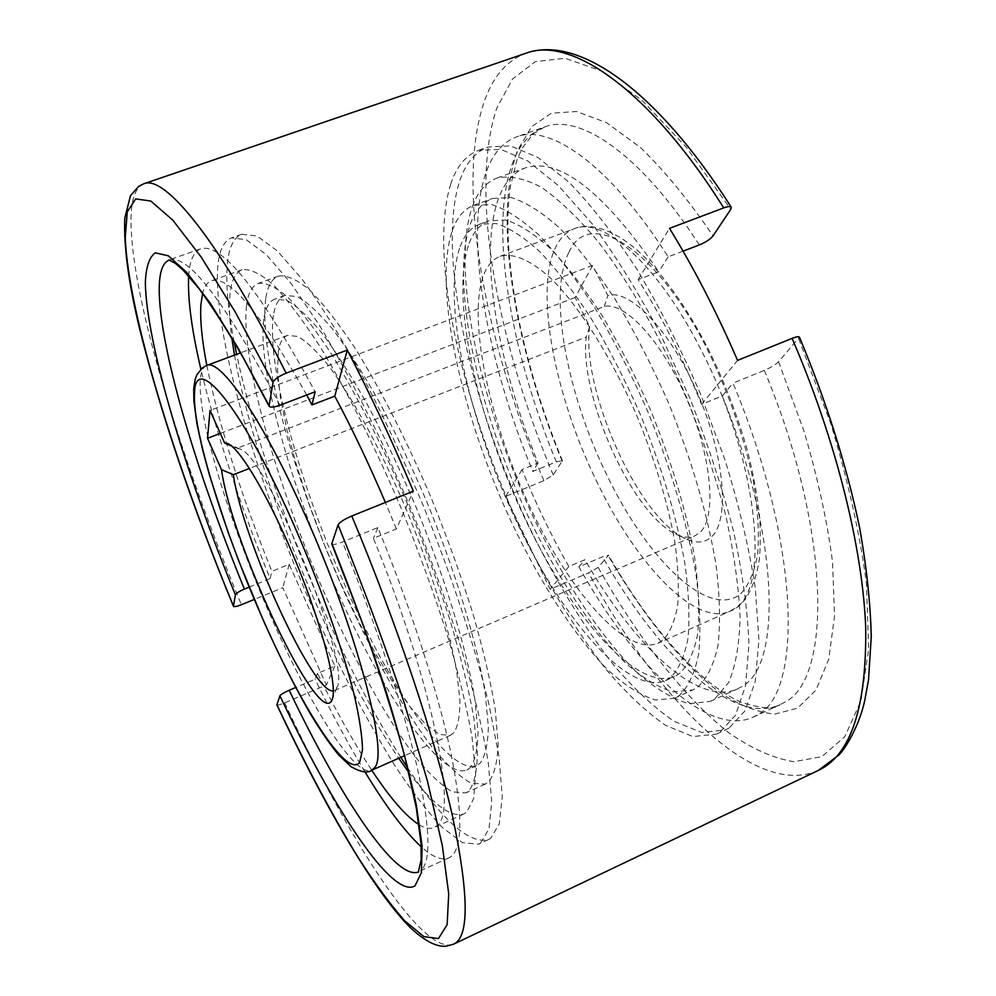 <?xml version="1.0" encoding="UTF-8"?>
<svg xmlns="http://www.w3.org/2000/svg" width="996" height="996" viewBox="0 0 996 996"><rect width="100%" height="100%" fill="white"/><g stroke="black" fill="none" stroke-linecap="round" stroke-linejoin="round"><path stroke-width="0.75" stroke-dasharray="4.98 3.74" d="M484.118 273.825C487.841 264.836 493.169 258.997 500.104 256.308C513.388 252.611 531.192 260.155 551.884 279.341C579.996 307.565 611.283 357.103 636.295 414.498C654.596 458.907 667.37 501.025 674.616 540.853C678.089 565.541 679.123 586.918 677.716 604.958C674.964 620.732 670.159 632.348 663.311 639.793L657.771 643.304C625.326 656.538 568.131 589.694 528.328 503.503C488.301 417.361 467.049 316.678 484.118 273.825M460.127 246.647C464.422 235.044 470.871 227.586 479.474 224.262L496.257 223.552C509.33 227.76 523.933 237.222 540.069 251.938C556.814 269.667 573.933 291.977 591.412 318.882C608.705 347.978 624.903 379.576 639.992 413.664C661.643 466.763 676.62 516.8 684.924 563.748C688.846 592.72 689.855 617.595 687.975 638.374C684.526 656.401 678.724 669.461 670.545 677.554L665.403 680.642C627.243 696.055 560.636 616.835 514.285 516.812C467.659 416.751 441.602 299.086 460.127 246.647M469.178 243.31C473.598 231.682 480.172 224.175 488.899 220.813L505.893 220.029C519.103 224.162 533.831 233.55 550.078 248.203C566.936 265.845 584.129 288.081 601.684 314.898C619.014 343.931 635.224 375.455 650.313 409.481C671.927 462.493 686.804 512.467 694.947 559.403C698.756 588.375 699.653 613.262 697.636 634.079C694.05 652.143 688.087 665.253 679.77 673.396L674.553 676.521C635.846 692.183 568.865 613.275 522.489 513.413C475.851 413.514 450.13 295.874 469.178 243.31M683.069 251.154L668.142 256.856C610 165.174 550.24 123.504 516.488 136.925C503.005 142.055 493.008 153.484 486.521 171.212C463.501 234.172 486.334 359.158 532.748 471.457L556.303 461.858L562.441 460.737L553.216 474.955L543.891 480.682L505.657 496.357L550.19 589.308L588.574 572.899L598.148 567.396L608.544 555.22L602.555 556.789L578.9 566.861C634.228 665.602 707.16 737.874 752.914 717.245L756.537 715.327C803.461 694.361 800.336 543.853 732.994 383.149L764.318 370.4C770.879 367.549 775.635 364.673 778.561 361.76L799.439 337.146M470.361 223.976C475.266 210.766 482.674 202.263 492.559 198.465L511.16 197.544C525.602 201.964 541.687 212.073 559.416 227.872C577.805 246.958 596.567 271.049 615.677 300.145C634.564 331.643 652.156 365.881 668.478 402.845C691.485 459.106 708.032 515.891 716.074 565.255C719.896 596.467 720.531 623.197 717.992 645.458C713.771 664.706 707.011 678.587 697.735 687.103L692.805 689.942L673.172 691.896C658.331 687.501 642.482 677.878 625.625 663.037C591.562 629.609 556.727 576.198 527.718 515.393C477.594 408.534 449.806 282.08 470.361 223.976M452.284 230.586C456.927 217.439 464.049 209.011 473.673 205.313L491.812 204.578C505.956 209.135 521.767 219.394 539.247 235.355C557.424 254.603 575.999 278.868 594.986 308.125C613.76 339.798 631.327 374.185 647.674 411.286C670.756 467.747 687.526 524.643 695.918 574.02C699.976 605.244 700.885 631.95 698.644 654.135C694.71 673.296 688.261 687.078 679.284 695.469L674.504 698.258L655.343 699.964C640.802 695.407 625.227 685.609 608.606 670.594C574.991 636.842 540.417 583.133 511.446 522.128C461.385 414.921 432.874 288.404 452.284 230.586M729.109 728.014L725.623 729.869L701.744 732.471L674.192 721.415C654.559 707.969 634.539 689.344 614.096 665.54C583.283 626.223 554.834 579.672 528.776 525.888C470.05 401.699 436.422 253.407 459.729 180.811C465.717 163.195 475.192 151.915 488.14 146.972L510.55 145.889L537.728 157.368L568.766 182.031C591.002 204.915 613.661 233.911 636.755 269.02C659.526 307.092 680.654 348.463 700.151 393.109L725.275 460.787C739.094 505.856 749.092 548.136 755.254 587.615L758.94 639.843L755.267 681.339L744.983 710.858L729.109 728.014M450.74 184.023C428.106 256.47 462.132 404.799 520.833 529.2C546.866 583.071 575.227 629.733 605.892 669.188C626.21 693.079 646.105 711.804 665.589 725.349L692.867 736.567L716.473 734.102L719.909 732.272L735.521 715.215L745.531 685.796L748.942 644.35C747.759 611.133 742.618 573.472 733.529 531.366C722.2 487.554 707.521 442.909 689.531 397.416L659.402 332.091C637.452 290.957 614.955 254.777 591.91 223.527L558.519 185.766L527.706 160.966L500.776 149.35L478.64 150.334C465.867 155.214 456.566 166.444 450.74 184.023M568.828 566.537C551.448 536.122 535.848 503.802 522.029 469.577L538.039 463.065C497.004 361.897 477.906 250.942 499.195 196.76C505.009 181.944 513.65 172.345 525.129 167.963C559.067 156.858 603.601 191.444 658.742 271.746L638.15 279.652C661.755 316.641 682.895 358.224 701.558 404.388L722.262 395.935C779.183 535.475 782.383 665.353 742.169 686.356L737.413 688.995C697.86 706.849 634.402 646.043 584.901 559.702L568.828 566.537L550.19 589.308M472.365 206.496C477.756 191.78 485.961 182.305 496.979 178.085C509.591 175.284 524.382 178.359 541.388 187.298C559.441 199.81 578.639 218.286 598.994 242.713C629.833 283.287 660.41 336.947 686.194 396.545C702.292 436.87 715.489 476.574 725.748 515.667C734.04 553.353 738.82 587.242 740.103 617.358C739.381 644.586 735.558 666.324 728.624 682.571L714.767 698.868L710.198 701.433L688.921 703.686C672.885 699.08 655.816 688.908 637.714 673.159C601.186 637.726 564.06 581.216 533.234 516.899C480.022 403.94 450.416 269.692 472.365 206.496M278.419 350.729L277.511 371.022L280.474 397.852L286.985 429.824L296.621 465.518L308.959 503.553L323.488 542.596L339.736 581.328L357.128 618.429L375.106 652.629L393.059 682.621L410.315 707.098L426.126 724.789L439.759 734.525L450.441 735.297L453.977 732.633C457.973 726.296 459.965 715.601 459.94 700.549L456.84 672.375C449.345 628.837 430.596 568.118 405.658 508.022C380.235 448.3 351.314 395.561 327.51 364.324C316.093 350.492 306.158 341.192 297.704 336.411L287.508 335.403C282.926 337.221 279.888 342.338 278.419 350.729M273.427 315.396C266.193 365.046 299.398 483.259 345.525 586.644C391.453 689.942 449.931 775.76 476.511 765.687L479.972 763.334C485.102 756.474 487.903 744.435 488.364 727.217L485.401 694.635C477.42 643.939 455.757 572.015 426.201 500.378C410.937 464.983 395.163 431.928 378.878 401.214C362.706 372.678 347.38 348.725 332.876 329.365C319.206 313.055 307.316 302.124 297.182 296.559L284.931 295.439C279.005 297.779 275.17 304.44 273.427 315.396M263.803 318.932C257.18 368.445 290.757 486.683 336.847 590.23C382.75 693.702 440.805 779.868 466.763 770.07L470.137 767.754C475.104 760.969 477.744 748.98 478.043 731.811L474.855 699.267C466.589 648.608 444.726 576.634 415.12 504.872C399.857 469.402 384.107 436.273 367.873 405.484C351.775 376.849 336.536 352.821 322.169 333.374C308.623 316.977 296.87 305.959 286.898 300.331L274.884 299.111C269.119 301.402 265.422 308.013 263.803 318.932M246.485 305.76C240.571 360.328 277.423 487.517 326.85 598.633C355.335 661.954 386.846 718.988 415.145 756.599C428.94 773.581 441.315 785.334 452.296 791.87L465.779 792.953L468.842 790.924C474.196 784.039 477.047 771.502 477.383 753.337L473.959 718.614C469.004 690.614 461.297 658.692 450.827 622.861C438.9 585.486 425.018 547.215 409.194 508.035C384.543 449.881 357.639 396.632 332.365 355.435C315.993 330.398 301.166 311.013 287.894 297.281C275.78 286.96 265.882 282.341 258.201 283.437C251.901 285.939 248.004 293.384 246.485 305.76M265.745 298.725C258.524 353.617 294.579 480.744 344.081 591.5C372.604 654.609 404.413 711.318 433.223 748.556C447.291 765.351 459.978 776.917 471.307 783.267L485.326 784.076L488.563 781.985C494.265 774.95 497.465 762.289 498.149 744.024L495.211 709.214C490.58 681.164 483.135 649.243 472.876 613.461C461.148 576.161 447.391 537.989 431.629 498.934C407.015 441.004 379.962 388.029 354.377 347.118C337.781 322.281 322.692 303.07 309.096 289.512C296.659 279.353 286.425 274.896 278.382 276.116C271.771 278.743 267.551 286.275 265.745 298.725M480.657 842.94L488.999 828.859L491.725 801.768L488.177 761.803C482.624 729.109 473.673 691.398 461.347 648.657C447.204 603.887 430.633 557.76 411.647 510.313L381.406 441.552C360.34 397.865 339.636 359.021 319.28 325.02L290.957 283.25L266.343 254.715L246.373 239.762L231.533 237.87C223.627 241.044 219.02 250.905 217.701 267.451C213.219 335.814 257.864 485.102 315.558 614.632C340.968 670.831 366.951 720.457 393.495 763.521C410.775 789.89 427.06 811.205 442.336 827.477L462.654 842.753L478.553 844.172L480.657 842.94M234.135 341.977C227.947 309.806 225.681 283.81 227.349 263.99C228.856 247.406 233.674 237.496 241.791 234.247L256.931 236.002L277.212 250.818L302.087 279.191C320.687 304.714 340.495 336.399 361.511 374.222C382.75 414.971 403.318 458.758 423.238 505.595C451.923 576.51 474.918 646.416 489.136 705.143L499.033 756.91L502.283 796.937L499.233 824.14L490.58 838.358L488.426 839.603C469.24 844.421 442.324 820.517 407.65 767.891M206.832 365.42C219.108 425.666 240.795 494.315 271.883 571.355L289.176 564.321L334.868 666.038L317.487 673.421C335.963 710.92 354.053 743.178 371.745 770.207M419.055 824.713C425.055 828.373 430.098 829.307 434.194 827.527L436.696 825.896C458.172 813.508 433.621 685.958 373.438 538.313L396.383 528.938L413.34 491.177M408.721 772.274C432.463 804.208 450.852 818.114 463.887 813.969L466.614 812.226L473.685 798.605L475.652 773.357L471.992 736.766C466.701 707.085 458.459 673.109 447.241 634.813C434.455 594.824 419.59 553.751 402.633 511.633C376.202 449.084 347.43 391.727 320.488 347.367C303.07 320.426 287.346 299.559 273.315 284.769C260.554 273.663 250.158 268.646 242.153 269.729C235.43 272.418 231.371 280.648 230.014 294.393C228.893 306.021 229.491 320.588 231.831 338.105M234.471 355.136C254.59 471.071 332.066 661.257 398.711 758.242M231.545 445.971L237.011 448.312L604.223 306.482C625.04 301.365 662.626 342.014 687.165 399.857C711.891 457.587 716.759 516.812 700.176 532.238L694.835 535.898C689.406 538.139 683.119 537.541 675.973 534.117C633.033 515.343 579.025 395.773 586.196 337.109L249.461 468.431M237.011 448.312L239.675 448.947C265.882 453.417 352.497 666 336.872 687.501L333.349 690.788M589.707 326.613C580.718 388.764 638.548 518.082 685.36 538.624C695.98 543.692 704.72 543.081 711.592 536.769C729.869 520.348 724.715 455.819 697.636 393.408C670.744 330.884 629.833 288.33 607.834 295.625L592.62 265.434L575.153 297.493L589.707 326.613L586.196 337.109M604.223 306.482L607.834 295.625M188.705 276.066C189.638 260.728 193.598 251.652 200.594 248.838C221.622 242.277 259.794 289.923 315.134 391.777M331.768 543.878C332.726 545.011 336.287 544.389 342.45 542.011L377.87 527.606C411.622 610.062 438.327 693.353 450.951 753.237C462.841 813.346 462.754 847.87 450.69 856.809L448.76 857.954C441.788 860.83 432.613 857.108 421.221 846.787M578.9 566.861L584.901 559.702M522.029 469.577L505.657 496.357M538.039 463.065L532.748 471.457M276.888 704.894C277.548 705.405 280.15 704.707 284.682 702.84L326.339 685.024L282.827 587.727L254.266 599.443M722.262 395.935L732.994 383.149M638.15 279.652L669.511 228.358M668.142 256.856L658.742 271.746M701.558 404.388L737.575 360.39M377.87 527.606L373.438 538.313M396.383 528.938L385.39 502.445M317.487 673.421L315.072 679.247L295.688 687.501M364.872 771.713C348.339 744.323 331.743 713.497 315.072 679.247M249.149 587.13L270.153 578.564C239.314 503.005 216.219 433.198 200.856 369.143M270.153 578.564L271.883 571.355M306.668 395.014C260.852 313.205 229.105 275.12 211.438 280.772C207.268 282.366 204.317 286.562 202.574 293.372M334.868 666.038L326.339 685.024M289.176 564.321L282.827 587.727M220.328 433.397L575.153 297.493M592.62 265.434L210.031 410.427M400.803 757.321C333.697 651.683 262.434 476.785 236.625 354.327M598.048 484.193C555.245 398.089 533.956 291.193 555.793 247.033C560.262 237.845 566.351 231.769 574.057 228.794C602.642 216.057 657.547 263.965 700.375 348.538C756.823 456.243 771.066 585.797 736.106 607.51L729.894 611.307C695.507 626.808 637.428 565.604 598.048 484.193M568.94 252.337C588.126 207.168 655.007 245.763 707.023 348.762C728.786 393.096 744.273 437.381 753.462 481.653C757.869 509.205 759.276 533.321 757.657 554C754.383 572.152 748.619 585.536 740.364 594.151C708.542 619.026 648.72 560.76 608.307 478.043C567.359 395.985 547.501 293.957 568.94 252.337M556.303 461.858C510.039 349.97 488.351 225.046 513.114 161.701C520.086 143.86 530.582 132.281 544.588 126.978C579.66 113.096 640.702 154.007 699.304 244.941M206.645 365.482C202.985 366.964 200.868 371.782 200.296 379.937C197.345 419.154 230.885 527.108 272.033 619.201C310.341 706.027 355.161 777.727 371.558 770.294M279.963 405.223C225.432 302.423 188.568 253.98 169.357 259.906L169.059 260.018M448.76 857.954L420.437 870.803C431.343 862.387 430.322 828.199 417.399 768.215C403.791 708.43 376.376 624.915 342.45 542.011M764.318 370.4C831.374 530.245 832.432 680.928 783.74 702.74L779.968 704.732C732.483 726.171 658.244 654.932 602.555 556.789M143.885 183.75C134.659 187.646 130.376 201.553 131.024 225.494C133.302 304.427 181.782 461.335 241.381 604.721M818.339 770.418L817.728 770.705C754.022 798.381 657.273 699.005 588.574 572.899M543.891 480.682C485.737 344.23 455.446 188.306 483.77 103.049C492.422 77.165 506.541 60.532 526.125 53.174M284.682 702.84C348.065 838.495 422.267 955.998 453.392 944.27M798.705 338.802L830.788 423.649C848.032 480.545 859.922 533.931 866.445 583.781L868.637 649.317L861.005 700.761L844.857 736.604L821.862 756.661L793.775 761.728C773.133 758.255 751.494 748.606 728.848 732.77C683.306 696.727 637.602 637.328 598.148 567.396M553.216 474.955C497.004 341.591 468.917 191.581 496.705 108.303L512.529 79.02L535.4 61.615L565.168 58.278L601.161 70.853L642.134 100.459L686.169 147.109L730.803 209.309M778.561 361.76L804.033 431.293C817.728 477.682 827.228 521.269 832.544 562.055L834.548 616.088L828.747 659.178L816.023 690.004L797.559 708.193L774.664 714.12C757.657 712.389 739.642 705.355 720.606 693.029C682.185 664.519 642.781 615.192 608.307 555.83M562.254 461.447C514.521 345.699 492.422 217.638 517.696 150.147L531.652 126.641L551.336 113.233L576.485 111.49L606.489 122.657L640.303 147.396C664.307 170.54 688.56 200.034 713.036 235.878M500.104 256.308L574.057 228.794C588.748 222.083 614.246 229.142 639.581 252.386C663.348 274.498 685.97 306.17 707.459 347.417C724.353 381.344 737.787 416.129 747.772 451.773C753.499 474.831 757.47 496.581 759.662 517.049C760.645 537.554 760.359 552.88 758.815 563.039C753.462 590.18 743.825 606.265 729.894 611.307L657.771 643.304M479.474 224.262L488.899 220.813M473.673 205.313L492.559 198.465M716.473 734.102L725.623 729.869M496.979 178.085L525.129 167.963M450.441 735.297L404.55 755.653M476.511 765.687L466.763 770.07M485.326 784.076L465.779 792.953M241.791 234.247L231.533 237.87M463.887 813.969L434.194 827.527M239.675 448.947L227.947 443.643M336.872 687.501L332.178 699.503M200.594 248.838L168.897 259.993M752.914 717.245L779.968 704.732C774.913 709.588 762.015 708.779 741.273 702.292C698.283 683.331 647.798 624.119 608.544 555.22M675.973 534.117L685.36 538.624M334.345 690.527L694.835 535.898M242.153 269.729L211.438 280.772M488.426 839.603L478.553 844.172M278.382 276.116L258.201 283.437M284.931 295.439L274.884 299.111M287.508 335.403L240.472 352.908M710.198 701.433L737.413 688.995M478.64 150.334L488.14 146.972M674.504 698.258L692.805 689.942M562.441 460.737C521.941 362.42 500.117 255.076 510.5 185.991L516.924 160.082L522.24 148.13L533.072 133.937L544.588 126.978L516.488 136.925M665.403 680.642L674.553 676.521"/><path stroke-width="1.49" d="M371.745 770.207C390.059 798.057 405.833 816.222 419.055 824.713M202.574 293.372L200.868 304.963C199.984 320.251 201.976 340.408 206.832 365.42M231.831 338.105L234.471 355.136M398.711 758.242L408.721 772.274M249.461 468.431L233.363 474.706L221.51 469.664L207.517 438.302L210.031 410.427L224.648 443.046L231.545 445.971M224.648 443.046L227.947 443.643C240.808 448.872 271.286 501.2 297.082 564.632C322.965 628.04 337.731 686.767 332.178 699.503L331.905 700.138C318.957 729.869 231.52 544.04 221.51 469.664M385.39 502.445C368.906 463.85 352.036 428.429 334.768 396.159L311.972 404.911L315.134 391.777L279.963 405.223C273.925 407.376 270.29 407.688 269.045 406.156L272.979 382.539C274.186 379.426 278.581 376.301 286.163 373.151L347.268 350.069C369.914 393.432 391.938 440.469 413.34 491.177L351.787 516.003C344.13 519.314 339.549 522.265 338.055 524.855L331.768 543.878L360.988 619.076C378.555 668.428 392.997 713.684 404.351 754.868L416.241 807.407L421.047 843.649L421.159 859.797L418.283 872.123M200.856 369.143C191.892 330.871 187.808 300.443 188.593 277.859L188.705 276.066M792.094 338.391C836.005 439.983 862.748 548.335 865.711 627.754C866.62 707.633 850.833 755.192 818.339 770.418L838.682 755.18C845.492 748.731 859.473 725.237 864.752 700.487L868.524 679.77L871.263 636.643C870.467 603.389 866.57 566.985 859.573 527.432C846.612 465.468 826.568 402.048 799.439 337.146C798.842 336.299 796.402 336.71 792.094 338.391L737.575 360.39C716.809 312.408 694.125 268.397 669.511 228.358L723.743 207.878C727.877 206.371 730.379 206.147 731.251 207.193L730.803 209.309L713.036 235.878C710.385 239.189 705.815 242.215 699.304 244.941L683.069 251.154M254.266 599.443L241.381 604.721C236.824 606.502 234.185 607 233.438 606.24L235.392 594.861C236.114 593.292 239.127 591.35 244.406 589.059L249.149 587.13M334.768 396.159L347.268 350.069M421.221 846.787C404.575 831.361 385.801 806.337 364.872 771.713M311.972 404.911L306.668 395.014M295.688 687.501L289.201 690.265C283.872 692.643 280.772 694.486 279.913 695.793L276.888 704.894C323.227 803.448 372.305 889.167 410.115 927.45C424.47 940.909 436.497 947.159 446.208 946.2L453.678 944.146C469.353 937.099 468.967 894.495 452.533 816.334C434.953 738.073 397.628 625.488 351.787 516.003M207.517 438.302L220.328 433.397M333.349 690.788C313.566 695.395 242.476 539.869 233.363 474.706M407.65 767.891L400.803 757.321M236.625 354.327L234.135 341.977M301.751 507.599C260.317 415.83 219.817 358.286 206.645 365.482L202.362 367.848L196.722 375.031L195.054 379.75L193.71 388.838L193.896 401.189L196.971 423.935L202.649 449.943L209.546 475.416L227.947 531.864L238.99 561.595L263.579 620.981C279.328 656.103 294.928 687.066 310.379 713.846C320.339 730.292 329.701 743.937 338.453 754.769L351.152 766.783C361.05 772.236 367.86 773.406 371.558 770.294L374.309 767.966C389.847 754.719 355.622 624.94 301.751 507.599M194.556 392.91C192.029 429.5 224.287 532.586 263.567 620.695C302.684 709.314 347.38 779.084 359.68 762.276L362.507 749.727C362.245 736.43 359.519 718.29 354.327 695.308C341.964 645.918 317.55 577.68 289.724 515.48C239.351 403.293 195.091 352.385 194.556 392.91M169.059 260.018C162.634 262.919 159.36 272.369 159.223 288.379C158.775 346.147 196.237 471.594 244.406 589.059M286.163 373.151C219.058 240.173 164.489 174.362 143.885 183.75L526.125 53.174C570.185 35.98 648.695 88.507 723.743 207.878M453.392 944.27L818.339 770.418M289.201 690.265C339.848 796.501 395.823 881.734 418.681 871.874M279.913 695.793C333.66 809.088 392.424 899.264 414.959 885.917L421.42 872.683L422.092 845.753L416.34 805.179C409.281 771.651 398.861 732.67 385.091 688.224C369.566 641.511 351.8 593.205 331.78 543.293M268.945 405.335L238.193 348.214L210.405 303.431L186.85 272.506L168.349 255.81L155.289 252.835C149.251 257.142 145.939 267.14 145.341 282.852C146.524 344.429 185.53 473.088 235.392 594.861M276.888 704.695C304.104 762.264 330.896 812.736 357.278 856.137C374.347 882.78 390.183 904.368 404.799 920.914L423.96 936.663L438.489 938.531L447.142 924.674L448.723 893.786L442.311 845.529L427.421 780.976L404.252 702.865C384.991 645.321 362.93 585.984 338.055 524.855M272.979 382.539L235.23 311.972L201.279 257.205L172.794 220.141L150.782 201.043L135.643 198.901L127.264 211.911L125.222 237.832C128.559 314.649 175.396 465.58 233.425 605.991M404.55 755.653L371.558 770.294M526.125 53.174C578.34 34.81 656.576 89.964 731.251 207.193M269.045 406.156L243.385 358.05C227.063 329.85 212.273 306.718 199.013 288.628L183.003 270.041L175.308 263.342L168.897 259.993M143.885 183.75L138.743 186.289L130.464 195.689L124.774 218.236C123.666 246.547 128.646 283.524 139.714 329.166C160.779 413.514 192.029 505.868 233.438 606.24M240.472 352.908L206.645 365.482"/></g></svg>
